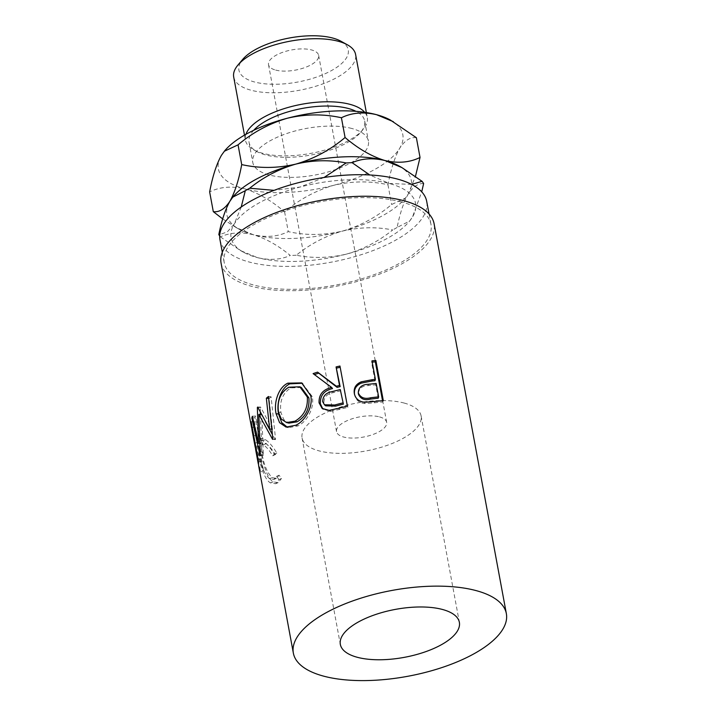 <?xml version="1.0" encoding="UTF-8"?>
<svg xmlns="http://www.w3.org/2000/svg" width="716" height="716" viewBox="0 0 716 716"><rect width="100%" height="100%" fill="white"/><g stroke="black" fill="none" stroke-linecap="round" stroke-linejoin="round"><path stroke-width="0.54" stroke-dasharray="3.58 2.69" d="M340.879 41.206A55.606 22.411 -10.5 0 1 326.952 72.889A55.606 22.411 -10.5 0 1 254.529 81.991A55.606 22.411 -10.5 0 1 242.697 59.41M233.702 77.042A61.979 24.979 169.5 0 0 251.119 90.243A61.979 24.979 169.5 0 0 319.918 84.909A61.979 24.979 169.5 0 0 355.592 54.452M253.715 130.294A58.793 23.691 169.5 0 0 249.061 142.394A58.793 23.691 169.5 0 0 256.865 151.559A58.793 23.691 169.5 0 0 265.573 154.916A58.793 23.691 169.5 0 0 360.676 132.317A58.793 23.691 169.5 0 0 364.677 120.968A58.793 23.691 169.5 0 0 355.995 111.338M364.713 112.305A61.979 24.979 -10.5 0 1 367.281 117.514A61.979 24.979 -10.5 0 1 363.057 129.489A61.979 24.979 -10.5 0 1 262.808 153.314A61.979 24.979 -10.5 0 1 253.625 149.769A61.979 24.979 -10.5 0 1 245.391 140.112A61.979 24.979 -10.5 0 1 245.919 134.322M379.498 416.891A25.49 10.266 -10.5 0 1 386.658 422.315A25.49 10.266 -10.5 0 1 371.989 434.836A25.49 10.266 -10.5 0 1 343.698 437.037A25.49 10.266 -10.5 0 1 336.538 431.605A25.49 10.266 -10.5 0 1 351.207 419.084A25.49 10.266 -10.5 0 1 379.498 416.891M275.687 70.087A25.49 10.266 169.5 0 0 303.978 67.886A25.49 10.266 169.5 0 0 318.647 55.365A25.49 10.266 169.5 0 0 311.487 49.932A25.49 10.266 169.5 0 0 283.196 52.134A25.49 10.266 169.5 0 0 268.527 64.655A25.49 10.266 169.5 0 0 275.687 70.087M404.11 403.036A60.529 24.389 -10.5 0 1 421.106 415.933A60.529 24.389 -10.5 0 1 386.273 445.674A60.529 24.389 -10.5 0 1 319.085 450.883A60.529 24.389 -10.5 0 1 302.08 437.995A60.529 24.389 -10.5 0 1 336.923 408.245A60.529 24.389 -10.5 0 1 404.11 403.036M351.878 128.504A58.793 23.691 169.5 0 0 286.615 133.57A58.793 23.691 169.5 0 0 252.775 162.46A58.793 23.691 169.5 0 0 269.297 174.99A58.793 23.691 169.5 0 0 334.56 169.925A58.793 23.691 169.5 0 0 368.4 141.034A58.793 23.691 169.5 0 0 351.878 128.504M219.973 239.708A105.127 42.36 169.5 0 0 249.499 262.101A105.127 42.36 169.5 0 0 366.198 253.052A105.127 42.36 169.5 0 0 426.709 201.393M401.425 201.93A105.127 42.36 169.5 0 0 284.726 210.978A105.127 42.36 169.5 0 0 224.224 262.647A105.127 42.36 169.5 0 0 253.75 285.04A105.127 42.36 169.5 0 0 370.449 275.991A105.127 42.36 169.5 0 0 430.96 224.323A105.127 42.36 169.5 0 0 401.425 201.93M258.816 466.769A108.313 43.649 169.5 0 0 260.588 471.88L259.827 467.763L262.906 467.029L263.667 471.146L260.588 471.88M258.557 464.684A108.313 43.649 169.5 0 0 259.827 467.763M255.764 450.301A108.313 43.649 169.5 0 0 257.536 455.412L256.775 451.295L259.854 450.561L260.624 454.678A105.127 42.36 169.5 0 1 258.897 449.72A105.127 42.36 169.5 0 1 258.61 446.65L260.892 459.001A105.127 42.36 169.5 0 0 261.179 462.071A105.127 42.36 169.5 0 0 262.906 467.029M255.505 448.216A108.313 43.649 169.5 0 0 256.775 451.295M252.139 430.746A108.313 43.649 169.5 0 0 253.911 435.856L253.151 431.739L256.23 431.014L256.999 435.131A105.127 42.36 169.5 0 1 255.272 430.164A105.127 42.36 169.5 0 1 254.985 427.103L257.841 442.542A105.127 42.36 169.5 0 0 258.136 445.603A105.127 42.36 169.5 0 0 259.854 450.561M251.88 428.669A108.313 43.649 169.5 0 0 253.151 431.739M279.016 479.613L276.528 476.364L273.834 479.443L269.502 478.673C264.562 474.198 261.116 466.402 259.165 455.269L258.315 447.214L259.863 443.651L263.327 444.788C266.298 446.712 269.431 450.382 272.707 455.788L274.317 454.23C270.209 447.5 266.298 442.989 262.575 440.68L258.503 439.248L257.035 441.808C256.731 444.591 257.107 448.699 258.163 454.132C260.15 465.418 264.687 479.729 270.371 482.861L275.624 483.721L279.016 479.613L281.522 478.44L279.079 475.218L276.412 478.377L272.304 477.653C267.507 473.285 264.132 465.552 262.172 454.436L261.304 446.292L262.826 442.694L266.128 443.768C269.01 445.629 272.062 449.254 275.266 454.633L276.815 453.058C272.796 446.363 268.983 441.897 265.376 439.66L261.492 438.308L260.033 440.958C259.765 443.786 260.159 447.912 261.206 453.335C263.202 464.63 267.659 478.807 273.172 481.841L278.139 482.656L281.522 478.44M221.092 263.22A108.313 43.649 169.5 0 0 251.513 286.302A108.313 43.649 169.5 0 0 371.747 276.976A108.313 43.649 169.5 0 0 434.093 223.75M324.062 177.479L300.067 187.046A93.805 37.796 169.5 0 0 234.186 224.117A93.805 37.796 169.5 0 0 243.565 252.265A93.805 37.796 169.5 0 0 257.456 257.626A93.805 37.796 169.5 0 0 346.616 254.064A93.805 37.796 169.5 0 0 409.185 221.566A93.805 37.796 169.5 0 0 412.497 216.984A93.805 37.796 169.5 0 0 389.218 183.475A93.805 37.796 169.5 0 0 300.067 187.046L274.04 190.367M241.229 207.005L234.186 224.117L227.294 231.895L219.794 234.553M220.367 236.853L240.558 250.609L257.456 257.626C269.681 260.49 280.627 259.774 290.302 255.469C277.906 245.284 265.538 238.365 253.204 234.696C240.988 231.832 230.042 232.548 220.367 236.853A106.55 42.933 -10.5 0 1 219.696 235.958M411.602 184.397L389.218 183.475L369.725 174.964M423.621 183.565C418.126 183.224 413.007 186.724 408.245 194.045C403.699 202.091 399.984 213.234 397.12 227.464L409.624 221.038L412.497 216.984L421.724 191.834M346.616 254.064C363.37 249.257 378.737 241.229 392.708 229.952C376.249 226.695 359.468 227.088 342.364 231.125C325.61 235.922 310.243 243.959 296.272 255.236C312.731 258.485 329.512 258.1 346.616 254.064M397.12 227.464A106.55 42.933 -10.5 0 1 392.708 229.952M296.272 255.236A106.55 42.933 -10.5 0 1 290.302 255.469M398.866 165.906A93.805 37.796 -10.5 0 1 408.245 194.045A93.805 37.796 -10.5 0 1 404.934 198.636A93.805 37.796 -10.5 0 1 342.364 231.125A93.805 37.796 -10.5 0 1 253.204 234.696A93.805 37.796 -10.5 0 1 239.314 229.326A93.805 37.796 -10.5 0 1 229.934 201.187A93.805 37.796 -10.5 0 1 233.246 196.605M222.703 218.917L236.307 227.67L253.204 234.696C266.37 237.694 278.05 236.674 288.262 231.617C305.866 235.555 323.9 235.394 342.364 231.125C360.425 225.871 376.849 217.002 391.625 204.516L405.381 198.099L408.245 194.045L415.477 176.315M390.363 120.037A93.805 37.796 -10.5 0 1 399.743 148.176A93.805 37.796 -10.5 0 1 333.862 185.256A93.805 37.796 -10.5 0 1 244.702 188.827A93.805 37.796 -10.5 0 1 221.432 155.318A93.805 37.796 -10.5 0 1 224.743 150.736M416.372 137.705C410.438 136.872 404.889 140.363 399.743 148.176C394.847 156.938 390.927 169.137 387.965 184.764C370.36 180.826 352.326 180.987 333.862 185.256C315.801 190.51 299.386 199.379 284.601 211.864C271.328 200.543 258.029 192.864 244.702 188.827C231.545 185.82 219.857 186.849 209.645 191.906M284.601 211.864L288.262 231.617M387.965 184.764L391.625 204.516M276.528 476.364L279.079 475.218M269.502 478.673L272.304 477.653M259.165 455.269L262.172 454.436M263.327 444.788L266.128 443.768M272.707 455.788L275.266 454.633M274.317 454.23L276.815 453.058M262.575 440.68L265.376 439.66M257.035 441.808L260.033 440.958M258.163 454.132L261.206 453.335M270.371 482.861L273.172 481.841M258.118 459.439L260.892 459.001M255.827 447.088L258.61 446.65M257.536 455.412L260.624 454.678M255.066 442.971L257.841 442.542M252.202 427.533L254.985 427.103M253.911 435.856L256.999 435.131M251.146 421.822L254.278 421.384A105.127 42.36 169.5 0 0 254.511 426.047A105.127 42.36 169.5 0 0 256.23 431.014M254.278 421.384L261.725 461.525A105.127 42.36 169.5 0 0 261.949 466.188A105.127 42.36 169.5 0 0 263.667 471.146M258.583 461.963L261.725 461.525M257.662 407.064L260.606 407.064L272.375 429.188L271.803 429.144M260.606 407.064A105.127 42.36 169.5 0 0 260.311 407.44L257.357 407.458M252.381 416.282L255.487 416.005L261.555 443.106L259.514 443.258M261.555 443.106L260.382 414.448M260.356 412.362L260.311 407.44M255.487 416.005A105.127 42.36 169.5 0 0 254.959 417.67L252.739 417.902M265.511 421.885L261.805 414.448L263.318 455.108A105.127 42.36 169.5 0 0 263.228 455.349L260.132 455.6M263.228 455.349L254.959 417.67M263.318 455.108L260.23 455.349M268.464 396.485L271.095 396.798L275.579 439.373A105.127 42.36 169.5 0 0 275.311 439.615L272.581 439.391M275.311 439.615L272.375 434.54M275.579 439.373L272.859 439.141M271.095 396.798A105.127 42.36 169.5 0 0 269.046 398.463L268.661 398.427M272.375 429.188L269.046 398.463M302.313 383.257L312.239 396.61C314.7 407.717 307.164 421.563 297.954 425.895L288.611 427.658L287.393 427.291M310.744 395.697L312.239 396.61M295.914 425.223L297.954 425.895M301.329 387.499L290.759 387.893C282.686 393.191 279.41 401.381 280.932 412.461L283.787 419.63L288.969 423.129M290.759 387.893L288.709 387.222M280.932 412.461L278.488 412.022M339.948 366.019L347.913 407.359A105.127 42.36 169.5 0 0 339.563 409.382L330.219 411.44L322.844 408.934M329.163 410.375L330.219 411.44M332.528 388.582L315.702 375.578M347.385 406.16L347.913 407.359M340.914 390.739L333.316 392.637C327.203 393.621 324.062 396.959 323.883 402.661L325.082 405.265M322.683 401.64L323.883 402.661M382.532 400.683L382.774 401.98A105.127 42.36 169.5 0 0 374.468 402.822L364.65 403.547C359.065 402.884 355.718 399.967 354.599 394.793L354.554 394.516M364.632 402.249L364.65 403.547M374.978 380.715L371.541 362.189L371.962 360.837M372.195 362.126A105.127 42.36 169.5 0 0 371.541 362.189M383.302 400.62L382.774 401.98M378.218 398.212L375.739 384.832L368.293 385.593C361.965 385.763 358.671 388.591 358.421 394.086M368.48 384.268L368.293 385.593M376.16 383.481L375.739 384.832M338.784 408.245L339.563 409.382M332.448 391.518L333.316 392.637M374.745 401.479L374.468 402.822M256.865 151.559L253.625 149.769M318.647 55.365L386.658 422.315M421.106 415.933L459.368 622.338M244.478 135.145L245.391 140.112M249.061 142.394L252.775 162.46M222.309 252.309L224.224 262.647M429.045 213.994L430.96 224.323M243.565 252.265L240.558 250.609M409.185 221.566L409.633 221.038M239.314 229.326L236.307 227.67M404.934 198.636L405.381 198.108M364.677 120.968L368.4 141.034M366.359 112.555L367.281 117.514M302.08 437.995L340.333 644.4M268.527 64.655L336.538 431.605M276.412 478.377L273.834 479.443M262.826 442.694L259.863 443.651M261.492 438.308L258.503 439.248M278.139 482.656L275.624 483.721M254.511 426.047L255.272 430.164M258.136 445.603L258.897 449.72M261.179 462.071L261.949 466.188M302.984 383.57L301.642 382.899M286.114 427.094L288.611 427.658M323.48 409.507L322.137 408.424M360.676 132.317L363.057 129.489"/><path stroke-width="1.07" d="M237.927 65.075L242.697 59.41A55.606 22.411 -10.5 0 1 332.645 38.029A55.606 22.411 -10.5 0 1 340.879 41.206L347.358 44.786A61.979 24.979 169.5 0 0 338.176 41.242A61.979 24.979 169.5 0 0 237.927 65.075A61.979 24.979 169.5 0 0 233.702 77.042L244.478 135.145M355.995 111.338A58.793 23.691 169.5 0 0 348.164 108.438A58.793 23.691 169.5 0 0 253.715 130.294M245.919 134.322A61.979 24.979 -10.5 0 1 287.501 107.624A61.979 24.979 -10.5 0 1 349.873 104.312A61.979 24.979 -10.5 0 1 364.713 112.305M357.338 657.297A60.529 24.389 169.5 0 0 424.525 652.088A60.529 24.389 169.5 0 0 459.368 622.338A60.529 24.389 169.5 0 0 442.363 609.441A60.529 24.389 169.5 0 0 375.175 614.659A60.529 24.389 169.5 0 0 340.333 644.4A60.529 24.389 169.5 0 0 357.338 657.297M429.045 213.994L426.709 201.393A105.127 42.36 169.5 0 0 397.174 179A105.127 42.36 169.5 0 0 280.484 188.048A105.127 42.36 169.5 0 0 219.973 239.708L222.309 252.309M372.266 379.695A108.313 43.649 169.5 0 1 375.39 379.364L371.962 360.837A108.313 43.649 169.5 0 1 375.864 360.479L383.302 400.62A108.313 43.649 169.5 0 0 374.745 401.479L364.632 402.249C358.886 401.613 355.458 398.705 354.339 393.54C353.498 388.09 355.789 384.197 361.213 381.843L372.266 379.695L371.944 381.037L361.222 383.141C355.968 385.468 353.758 389.352 354.599 394.793L354.393 393.818M336.377 386.219A108.313 43.649 169.5 0 1 339.509 385.45L336.072 366.923A108.313 43.649 169.5 0 1 339.948 366.019L347.385 406.16A108.313 43.649 169.5 0 0 338.784 408.245L329.163 410.375L322.137 408.424L319.067 402.84C318.727 394.588 322.925 389.468 331.66 387.463L313.107 373.618A108.313 43.649 169.5 0 1 317.582 372.123L336.377 386.219L337.111 387.374L318.763 373.143A105.127 42.36 169.5 0 0 314.422 374.593M295.914 425.223L286.114 427.094L279.58 422.673L276.063 413.678C273.673 402.616 278.318 387.499 287.823 383.167L301.642 382.899L310.744 395.697C313.214 406.795 305.392 420.74 295.914 425.223M257.662 407.064A108.313 43.649 169.5 0 0 257.357 407.458L258.476 443.329L252.381 416.282A108.313 43.649 169.5 0 0 251.835 417.992L260.132 455.6A108.313 43.649 169.5 0 1 260.23 455.349L258.852 414.457L272.581 439.391A108.313 43.649 169.5 0 1 272.859 439.141L268.464 396.485A108.313 43.649 169.5 0 0 266.352 398.212L269.619 428.982L257.662 407.064M506.355 613.63L434.093 223.75A108.313 43.649 169.5 0 0 403.663 200.668A108.313 43.649 169.5 0 0 283.429 209.994A108.313 43.649 169.5 0 0 221.092 263.22L251.379 426.629A108.313 43.649 169.5 0 1 251.146 421.822L258.583 461.963A108.313 43.649 169.5 0 0 258.816 466.769L293.354 653.108A108.313 43.649 169.5 0 0 323.775 676.181A108.313 43.649 169.5 0 0 444.01 666.856A108.313 43.649 169.5 0 0 506.355 613.63A108.313 43.649 169.5 0 0 475.925 590.557A108.313 43.649 169.5 0 0 355.691 599.883A108.313 43.649 169.5 0 0 293.354 653.108M258.055 462.652L255.764 450.301A108.313 43.649 169.5 0 1 255.469 447.142L257.751 459.493A108.313 43.649 169.5 0 0 258.055 462.652A108.313 43.649 169.5 0 0 258.557 464.684M255.003 446.184L252.139 430.746A108.313 43.649 169.5 0 1 251.844 427.586L254.699 443.025A108.313 43.649 169.5 0 0 255.003 446.184A108.313 43.649 169.5 0 0 255.505 448.216M251.379 426.629A108.313 43.649 169.5 0 0 251.88 428.669M219.794 234.553L218.81 234.606C221.62 220.501 225.334 209.358 229.934 201.187L232.798 197.133L245.302 190.698L241.229 207.005M219.696 235.958A106.55 42.933 -10.5 0 1 218.81 234.606M274.04 190.367L249.723 188.219C263.506 177.031 278.864 168.994 295.815 164.107C312.713 160.08 329.494 159.686 346.15 162.935L324.062 177.479M245.302 190.698A106.55 42.933 -10.5 0 1 249.723 188.219M369.725 174.964L352.129 162.693C361.84 158.397 372.785 157.681 384.966 160.536L401.864 167.562L422.064 181.318L411.602 184.397M346.15 162.935A106.55 42.933 -10.5 0 1 352.129 162.693M421.724 191.834L423.621 183.565A106.55 42.933 -10.5 0 0 422.064 181.318M232.798 197.133L233.246 196.605A93.805 37.796 -10.5 0 1 295.815 164.107A93.805 37.796 -10.5 0 1 384.966 160.536A93.805 37.796 -10.5 0 1 398.866 165.906L401.864 167.562M415.477 176.315L420.032 157.457C409.785 162.514 398.096 163.543 384.966 160.536C371.613 156.482 358.313 148.803 345.076 137.499C330.497 149.877 314.073 158.746 295.815 164.107C277.566 168.367 259.532 168.529 241.713 164.599C238.804 180.083 234.875 192.282 229.934 201.187C224.851 208.947 219.311 212.437 213.305 211.659L222.703 218.917M213.305 211.659L209.645 191.906C212.554 176.413 216.483 164.224 221.432 155.318L224.743 150.736A93.805 37.796 -10.5 0 1 287.313 118.238A93.805 37.796 -10.5 0 1 376.473 114.667A93.805 37.796 -10.5 0 1 390.363 120.037L416.372 137.705L420.032 157.457M224.296 151.264L238.052 144.847C252.632 132.469 269.046 123.599 287.313 118.238C305.553 113.978 323.587 113.817 341.416 117.746C351.654 112.698 363.343 111.669 376.473 114.667L393.361 121.693M238.052 144.847L241.713 164.599M341.416 117.746L345.076 137.499M366.359 112.555L355.592 54.452A61.979 24.979 169.5 0 0 347.358 44.786M272.375 429.188L269.619 428.982M257.85 407.458L257.357 407.458M259.514 443.258L258.476 443.329M260.382 414.448L260.356 412.362M252.739 417.902L251.835 417.992M261.805 414.448L258.852 414.457M272.375 434.54L265.511 421.885M269.046 398.463L266.352 398.212M276.063 413.678L278.578 414.063C276.188 403.063 280.654 388 289.882 383.839L302.313 383.257M287.823 383.167L289.882 383.839M287.393 427.291L281.692 422.583L278.578 414.063M286.552 422.556L288.969 423.129L297.05 421.849C305.75 416.676 309.697 408.702 308.9 397.926L301.329 387.499L299.834 386.81L288.709 387.222C280.386 392.663 276.976 400.924 278.488 412.022L281.325 419.093L286.552 422.556L295.001 421.178C303.969 415.88 308.068 407.834 307.307 397.049L299.834 386.81M308.9 397.926L307.307 397.049M297.05 421.849L295.001 421.178M322.844 408.934L320.365 403.824C319.989 395.59 324.044 390.506 332.528 388.582L331.66 387.463M319.067 402.84L320.365 403.824M317.582 372.123L318.763 373.143M339.509 385.45L340.145 386.622A105.127 42.36 169.5 0 0 337.111 387.374M340.145 386.622L336.072 366.923M340.181 367.29A105.127 42.36 169.5 0 0 336.717 368.096M343.394 404.119L340.27 389.567L332.448 391.518C326.156 392.556 322.898 395.93 322.683 401.64L324.438 404.773L334.748 405.005L335.625 406.115A105.127 42.36 169.5 0 1 343.394 404.119L340.27 389.567M325.082 405.265L325.664 405.856L335.625 406.115M342.749 402.947A108.313 43.649 169.5 0 0 334.748 405.005M361.213 381.843L361.222 383.141M375.39 379.364L374.978 380.715A105.127 42.36 169.5 0 0 371.944 381.037M375.864 360.479L375.336 361.849A105.127 42.36 169.5 0 0 372.195 362.126M375.336 361.849L382.532 400.683M378.639 396.861A108.313 43.649 169.5 0 0 370.628 397.774C364.542 399.349 360.425 397.693 358.277 392.807L358.421 394.086C360.542 398.982 364.551 400.656 370.449 399.107A105.127 42.36 169.5 0 1 378.218 398.212L378.639 396.861L376.16 383.481L368.48 384.268C361.965 384.456 358.564 387.302 358.277 392.807L358.421 394.086M370.628 397.774L370.449 399.107M324.438 404.773L325.664 405.856"/></g></svg>
